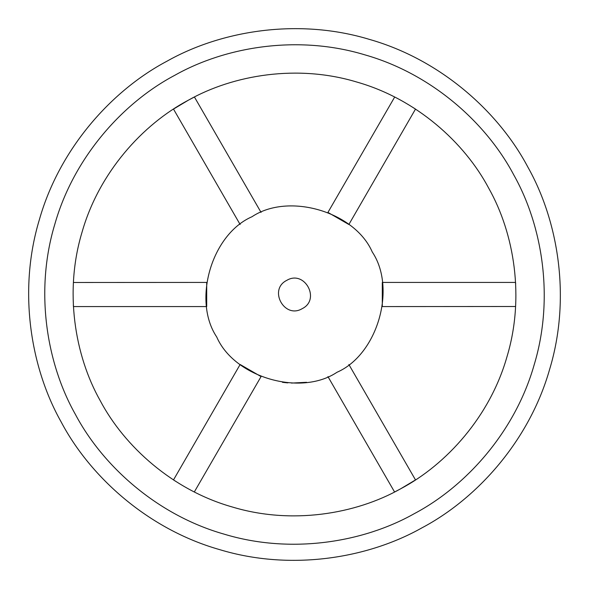 <?xml version="1.0" encoding="UTF-8"?>
<svg xmlns="http://www.w3.org/2000/svg" width="589" height="589" viewBox="0 0 589 589"><rect width="100%" height="100%" fill="white"/><g stroke="black" fill="none" stroke-linecap="round" stroke-linejoin="round"><path stroke-width="0.88" d="M327.933 376.577L394.571 491.999L400.645 488.804L415.503 479.917L348.865 364.495M261.067 212.423L194.429 97.001L188.355 100.196L173.497 109.083L240.135 224.505M302.223 308.643C320.887 299.455 304.587 269.622 286.777 280.357C268.113 289.545 284.413 319.378 302.223 308.643C320.887 299.455 304.587 269.622 286.777 280.357C268.113 289.545 284.413 319.378 302.223 308.643M73.419 282.484L206.702 282.418L206.702 306.582L73.426 306.582L73.338 304.888M194.326 491.948L261.067 376.577L240.135 364.495L173.497 479.917L175.713 481.346M188.355 100.196C142.45 124.463 98.915 172.768 82.048 232.169C64.149 291.26 74.685 355.425 100.196 400.645C124.463 446.55 172.768 490.085 232.169 506.952C291.26 524.851 355.425 514.315 400.645 488.804C446.55 464.537 490.085 416.232 506.952 356.831C524.851 297.739 514.315 233.575 488.804 188.355C464.537 142.45 416.232 98.915 356.831 82.048C297.739 64.149 233.575 74.685 188.355 100.196L173.497 109.083M400.645 488.804L415.503 479.917M515.662 284.104L515.574 282.418L382.298 282.418L382.298 306.582L515.581 306.494M394.674 97.052L327.933 212.423L348.865 224.505L415.503 109.083L413.287 107.662M174.756 75.311C122.976 102.685 73.861 157.175 54.836 224.181C34.641 290.841 46.524 363.229 75.311 414.244C102.685 466.024 157.175 515.139 224.181 534.164C290.841 554.359 363.229 542.476 414.244 513.689C466.024 486.315 515.139 431.825 534.164 364.819C554.359 298.159 542.476 225.771 513.689 174.756C486.315 122.976 431.825 73.861 364.819 54.836C298.159 34.641 225.771 46.524 174.756 75.311C122.976 102.685 73.861 157.175 54.836 224.181C34.641 290.841 46.524 363.229 75.311 414.244C102.685 466.024 157.175 515.139 224.181 534.164C290.841 554.359 363.229 542.476 414.244 513.689C466.024 486.315 515.139 431.825 534.164 364.819C554.359 298.159 542.476 225.771 513.689 174.756C486.315 122.976 431.825 73.861 364.819 54.836C298.159 34.641 225.771 46.524 174.756 75.311M167.033 61.168C111.903 90.308 59.629 148.318 39.375 219.645C17.876 290.605 30.525 367.661 61.168 421.967C90.308 477.097 148.318 529.371 219.645 549.625C290.605 571.124 367.661 558.475 421.967 527.832C477.097 498.692 529.371 440.682 549.625 369.355C571.124 298.395 558.475 221.339 527.832 167.033C498.692 111.903 440.682 59.629 369.355 39.375C298.395 17.876 221.339 30.525 167.033 61.168C221.339 30.525 298.395 17.876 369.355 39.375C440.682 59.629 498.692 111.903 527.832 167.033C558.475 221.339 571.124 298.395 549.625 369.355C529.371 440.682 477.097 498.692 421.967 527.832M252.011 216.723C211.628 234.267 192.22 300.412 216.723 336.989C234.267 377.372 300.412 396.78 336.989 372.277C377.372 354.733 396.78 288.588 372.277 252.011C354.733 211.628 288.588 192.22 252.011 216.723M282.418 382.298L287.859 382.879M291.496 383.078L306.582 382.298M286.607 382.776L283.25 382.408"/></g></svg>
